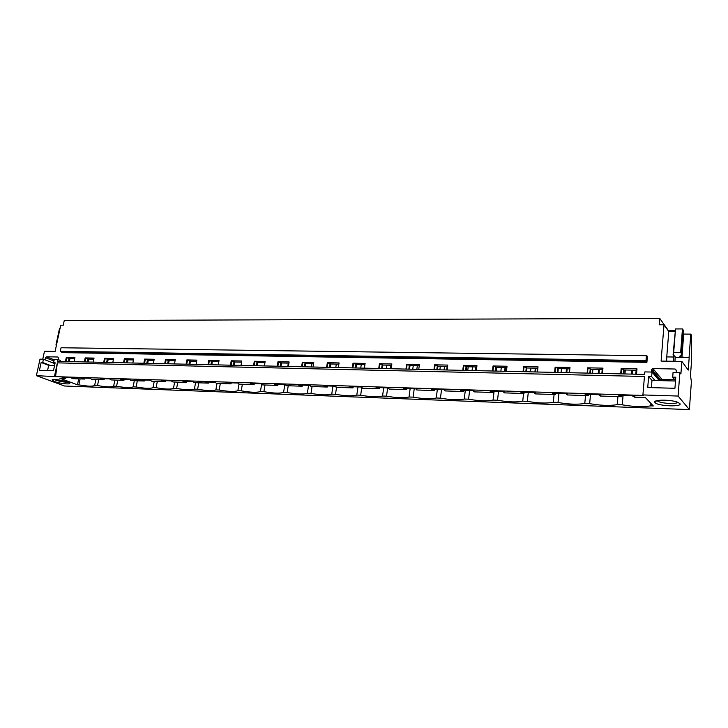 <?xml version="1.0" encoding="UTF-8"?>
<svg xmlns="http://www.w3.org/2000/svg" width="728" height="728" viewBox="0 0 728 728"><rect width="100%" height="100%" fill="white"/><g stroke="black" fill="none" stroke-linecap="round" stroke-linejoin="round"><path stroke-width="1.09" d="M54.955 363.7L43.425 359.223L39.995 359.15L36.4 375.666L55.565 376.631L57.357 362.863L644.453 376.485L642.906 394.94L678.096 396.05L689.361 409.6L691.409 381.69L690.472 375.53L691.6 360.187L691.363 334.998L690.79 334.134L683.055 334.07M55.565 376.631L643.397 395.45L642.906 394.94M654.972 380.498L651.651 376.658L648.639 376.585L647.729 387.524L674.929 388.297L675.784 377.213L672.699 377.14L673.054 372.49L679.87 372.636L678.096 396.05M651.651 376.658L652.033 372.054L644.835 371.899L644.626 374.392L57.685 361.334L58.413 357.958L57.885 357.002L46.401 356.775L45.482 357.703L45.027 359.841M43.425 359.223L42.715 362.517L41.15 362.48L39.449 370.325L53.453 370.716L55.146 362.808L53.563 362.772L54.272 359.45L58.067 359.532L60.606 360.533L60.424 361.397M57.357 362.863L54.5 376.24M646 360.578L60.306 351.305L62.29 352.625L646.901 362.353L647.41 356.192L647.256 356.684L646.409 355.701L646 360.578L646.901 362.353M60.306 351.305L61.061 347.757L646.409 355.701M620.693 373.855L621.166 368.486L636.982 368.805L636.518 374.21M651.269 372.035L651.669 369.242L652.934 368.596L662.08 379.497L660.651 380.644M676.403 370.689L675.12 369.023L652.934 368.596M675.12 369.023L676.43 370.37L676.257 372.563M679.87 372.636L680.898 373.983L681.854 361.416L661.097 361.088L664.009 324.797L659.195 324.806L659.714 318.4L64.246 320.575L63.254 325.225L60.724 325.234L55.11 351.415L44.481 351.242L42.752 359.204M65.447 361.507L66.284 357.548L74.929 357.721L74.092 361.698M84.348 361.925L85.176 357.921L94.03 358.094L93.202 362.125M103.704 362.362L104.532 358.303L113.604 358.476L112.785 362.562M123.542 362.799L124.352 358.695L133.652 358.877L132.842 363.008M143.862 363.254L144.672 359.095L154.2 359.277L153.399 363.463M164.701 363.718L165.502 359.505L175.266 359.696L174.474 363.936M186.068 364.191L186.85 359.923L196.869 360.123L196.087 364.419M207.981 364.683L208.754 360.36L219.037 360.56L218.263 364.91M230.467 365.183L231.231 360.797L241.787 361.006L241.023 365.411M253.553 365.693L254.299 361.252L265.138 361.47L264.391 365.929M277.25 366.22L277.987 361.725L289.116 361.943L288.379 366.466M301.592 366.757L302.32 362.198L313.75 362.426L313.031 367.012M326.608 367.312L327.318 362.699L339.066 362.926L338.365 367.576M352.325 367.886L353.016 363.199L365.101 363.436L364.409 368.159M378.76 368.477L379.443 363.727L391.864 363.964L391.2 368.75M405.969 369.078L406.624 364.255L419.41 364.51L418.764 369.369M433.961 369.706L434.598 364.81L447.756 365.074L447.129 369.997M462.781 370.343L463.399 365.383L476.949 365.647L476.349 370.643M492.465 371.007L493.056 365.966L507.025 366.239L506.442 371.316M523.059 371.69L523.623 366.566L538.019 366.848L537.464 372.008M554.6 372.39L555.136 367.185L569.979 367.476L569.451 372.718M587.123 373.109L587.633 367.831L602.948 368.131L602.456 373.455M668.868 331.24L659.714 318.4M36.4 375.666L64.592 386.013L689.361 409.6M78.706 378.86L77.468 384.83L59.842 378.232L65.784 378.433L62.089 377.359L70.752 377.641L72.582 378.651L84.703 379.051L81.017 377.969L89.89 378.26L91.673 379.288L104.086 379.688L100.409 378.596L109.5 378.888L111.22 379.925L123.942 380.344L120.275 379.243L129.584 379.543L131.258 380.589L144.29 381.017L140.631 379.898L150.177 380.207L151.788 381.263L165.156 381.7L161.498 380.571L171.289 380.89L172.836 381.954L186.541 382.409L182.91 381.263L192.947 381.59L194.431 382.664L208.49 383.128L204.868 381.973L215.169 382.309L216.58 383.401L231.004 383.874L227.4 382.701L237.974 383.046L239.303 384.147L254.118 384.63L250.532 383.447L261.398 383.802L262.635 384.912L277.85 385.412L274.283 384.22L285.44 384.575L286.604 385.704L302.229 386.222L298.689 385.012L310.155 385.376L311.22 386.513L327.272 387.041L323.76 385.822L335.544 386.204L336.518 387.351L353.025 387.887L349.54 386.65L361.661 387.041L362.535 388.206L379.506 388.761L376.058 387.505L388.524 387.915L389.28 389.089L406.743 389.662L403.33 388.388L416.161 388.807L416.807 389.99L434.78 390.581L431.413 389.298L444.617 389.726L445.136 390.927L463.645 391.537L460.314 390.235L473.928 390.672L474.319 391.882L493.384 392.51L490.099 391.2L504.122 391.646L504.55 391.964L503.812 392.465L504.377 392.874L524.024 393.52L520.793 392.192L535.253 392.656L535.653 392.974L534.825 393.484L535.353 393.894L555.61 394.567L552.443 393.211L567.349 393.693L567.731 394.012L566.803 394.531L567.294 394.949L588.197 395.641L585.085 394.267L600.473 394.767L600.818 395.086L599.79 395.613L600.254 396.032L621.821 396.742L618.782 395.359L634.67 395.868L634.989 396.196L633.851 396.724L634.27 397.151L645.345 397.515L653.298 405.96L650.714 405.869C642.715 407.134 633.224 406.779 622.258 404.823L623.077 395.495M74.711 358.767L69.952 358.667L66.284 357.548M66.175 361.525L66.958 357.812M64.901 378.096L65.029 377.45M68.387 361.57L69.069 358.312M65.784 378.433L65.984 377.486M69.333 361.598L69.952 358.667M77.468 384.83L78.861 384.875L80.107 378.906M95.878 379.425L94.64 385.458L97.497 385.558L98.735 379.516M78.861 384.875C87.469 386.35 92.729 386.541 94.64 385.458M93.821 359.15L88.843 359.05L85.176 357.921M85.067 361.943L85.84 358.194M83.829 378.715L83.966 378.069M87.287 361.998L87.97 358.695M84.703 379.051L84.903 378.096M88.225 362.016L88.843 359.05M114.869 380.043L113.65 386.149L116.58 386.259L117.799 380.143M97.497 385.558C106.197 387.05 111.575 387.251 113.65 386.149M113.386 359.55L108.181 359.45L104.532 358.303M104.413 362.371L105.187 358.576M103.221 379.352L103.349 378.697M106.643 362.426L107.325 359.086M104.086 379.688L104.286 378.724M107.58 362.444L108.181 359.45M134.325 380.689L133.115 386.868L136.109 386.978L137.319 380.789M116.58 386.259C125.362 387.769 130.876 387.969 133.115 386.868M133.433 359.96L128.001 359.85L124.352 358.695M124.242 362.817L125.007 358.968M123.087 380.007L123.214 379.334M126.481 362.863L127.154 359.486M123.942 380.344L124.142 379.361M127.4 362.89L128.001 359.85M154.245 381.345L153.044 387.596L156.12 387.715L157.312 381.445M136.109 386.978C144.981 388.506 150.632 388.716 153.044 387.596M153.99 360.378L148.303 360.26L144.672 359.095M144.554 363.272L145.309 359.377M143.443 380.671L143.58 379.989M146.801 363.317L147.466 359.896M144.29 381.017L144.481 380.025M147.711 363.336L148.303 360.26M174.647 382.018L173.473 388.352L176.613 388.461L177.796 382.118M156.12 387.715C165.083 389.262 170.862 389.471 173.473 388.352M175.057 360.806L169.124 360.688L165.502 359.505M165.383 363.727L166.13 359.787M164.319 381.354L164.446 380.671M167.64 363.782L168.295 360.315M165.156 381.7L165.347 380.699M168.532 363.8L169.124 360.688M195.568 382.71L194.394 389.116L197.625 389.234L198.79 382.81M176.613 388.461C185.676 390.026 191.601 390.244 194.394 389.116M196.669 361.252L190.463 361.124L186.85 359.923M186.741 364.209L187.478 360.214M185.722 382.054L185.849 381.363M188.998 364.255L189.644 360.742M186.541 382.409L186.732 381.39M189.881 364.273L190.463 361.124M216.999 383.41L215.852 389.908L219.155 390.026L220.311 383.519M197.625 389.234C206.77 390.818 212.849 391.045 215.852 389.908M218.837 361.698L212.349 361.57L208.754 360.36M208.645 364.692L209.373 360.651M207.68 382.773L207.808 382.073M210.911 364.746L211.548 361.188M208.49 383.128L208.672 382.1M211.784 364.764L212.349 361.57M239.002 384.011L237.847 390.718L241.241 390.836L242.369 384.248M219.155 390.026C228.401 391.628 234.634 391.855 237.847 390.718M241.587 362.162L234.807 362.025L231.231 360.797M231.122 365.192L231.832 361.097M230.212 383.51L230.33 382.801M233.397 365.247L234.025 361.643M231.004 383.874L231.186 382.828M234.243 365.265L234.807 362.025M261.689 383.938L260.415 391.546L263.891 391.673L265.01 384.994M241.241 390.836C250.587 392.456 256.975 392.692 260.415 391.546M261.871 384.548L261.944 384.066M264.937 362.644L257.858 362.499L254.299 361.252M254.19 365.702L254.891 361.552M253.335 384.266L253.462 383.547M256.474 365.756L257.093 362.107M254.118 384.63L254.299 383.574M257.303 365.774L257.858 362.499M288.324 363.117L287.778 366.457M284.839 384.557L283.565 392.392L287.141 392.519L288.233 385.758M263.891 391.673C273.337 393.311 279.898 393.548 283.565 392.392M285.849 385.33L285.931 384.821M288.925 363.126L281.527 362.981L277.987 361.725M277.878 366.23L278.569 362.025M277.086 385.048L277.204 384.311M280.171 366.284L280.771 362.58M277.85 385.412L278.023 384.339M280.981 366.302L281.527 362.981M311.994 363.6L311.466 366.976M308.581 385.33L307.334 393.266L311.002 393.402L312.066 386.541M287.141 392.519C296.687 394.185 303.421 394.43 307.334 393.266M310.483 386.14L310.574 385.594M313.559 363.636L305.833 363.472L302.32 362.198M302.202 366.776L302.884 362.508M301.483 385.84L301.601 385.103M304.504 366.821L305.096 363.072M302.229 386.222L302.402 385.13M305.296 366.839L305.833 363.472M336.3 364.091L335.781 367.522M332.951 386.113L331.731 394.157L335.499 394.294L336.545 387.351M311.002 393.402C320.657 395.086 327.564 395.331 331.731 394.157M335.808 386.968L335.89 386.386M338.884 364.146L330.803 363.982L327.318 362.699M327.2 367.331L327.864 363.008M326.554 386.668L326.672 385.913M329.511 367.385L330.093 363.581M327.272 387.041L327.445 385.94M330.284 367.394L330.803 363.982M361.252 364.601L360.751 368.077M357.985 386.923L356.793 395.077L360.66 395.222L361.843 387.141M335.499 394.294C345.263 396.005 352.361 396.26 356.793 395.077M361.834 387.824L361.925 387.196M364.919 364.683L356.474 364.51L353.016 363.199M352.898 367.904L353.553 363.518M352.325 387.505L352.434 386.75M355.209 367.949L355.774 364.1M353.025 387.887L353.189 386.768M355.965 367.968L356.474 364.51M386.896 365.128L386.404 368.65M383.711 387.76L382.546 396.023L386.523 396.169L387.678 387.887M360.66 395.222C370.534 396.951 377.832 397.215 382.546 396.023M388.615 388.697L388.707 388.015M391.691 365.229L382.864 365.046L379.443 363.727M379.324 368.486L379.952 364.036M378.824 388.379L378.933 387.605M381.636 368.541L382.191 364.628M379.506 388.761L379.67 387.624M382.364 368.559L382.864 365.046M390.363 368.732L390.854 365.21M413.249 365.665L412.767 369.233M410.155 388.615L409.018 396.997L413.104 397.142L414.232 388.743M386.523 396.169C396.505 397.925 404.004 398.198 409.018 396.997M416.161 389.598L416.261 388.861M419.237 365.784L410.01 365.602L406.624 364.255M406.506 369.096L407.116 364.582M406.088 389.271L406.197 388.488M408.817 369.142L409.364 365.174M406.743 389.662L406.906 388.506M409.527 369.16L410.01 365.602M416.835 369.324L417.317 365.747M440.331 366.22L439.867 369.833M437.337 389.489L436.245 397.998L440.44 398.152L441.532 389.626M413.104 397.142C423.205 398.917 430.921 399.199 436.245 397.998M444.517 390.526L444.617 389.726M447.593 366.366L437.938 366.166L434.598 364.81M434.48 369.715L435.071 365.137M434.152 390.19L434.252 389.389M436.8 369.769L437.319 365.738M434.78 390.581L434.935 389.416M437.473 369.779L437.938 366.166M444.053 369.924L444.517 366.302M468.195 366.785L467.749 370.452M465.301 390.399L464.246 399.026L468.568 399.181L469.624 390.536M440.44 398.152C450.659 399.945 458.594 400.236 464.246 399.026M473.719 391.482L473.819 390.672M476.239 370.643L476.849 366.439M476.685 366.958L466.694 366.757L463.399 365.383M463.281 370.352L463.854 365.711M463.044 391.136L463.144 390.326M465.601 370.406L466.102 366.321M463.645 391.537L463.791 390.344M466.248 370.425L466.694 366.757M472.053 370.552L472.499 366.876M496.869 367.367L496.432 371.089M494.075 391.327L493.056 400.082L497.515 400.245L498.525 391.473M468.568 399.181C478.906 401.01 487.068 401.301 493.056 400.082M503.812 392.465L503.903 391.646M506.224 371.307L506.943 366.958M506.652 367.567L496.314 367.358L493.056 365.966M492.938 371.016L493.493 366.293M492.81 392.11L492.901 391.291M495.258 371.071L495.741 366.921M493.384 392.51L493.52 391.309M495.877 371.08L496.314 367.358M500.864 371.189L501.292 367.458M523.569 393.511L522.722 401.174L527.309 401.337L528.282 392.428M497.515 400.245C507.971 402.093 516.37 402.402 522.722 401.174M534.825 393.484L534.871 392.647M537.128 371.999L537.947 367.513M537.537 368.195L526.826 367.977L523.623 366.566M523.505 371.699L524.033 366.903M523.477 393.111L523.569 392.283M525.825 371.744L526.289 367.54M524.024 393.52L524.16 392.301M526.408 371.762L526.826 367.977M530.521 371.853L530.93 368.059M554.09 394.512L553.28 402.293L558.012 402.466L558.931 393.42M527.309 401.337C537.892 403.212 546.555 403.53 553.28 402.293M566.803 394.531L566.885 393.675M568.987 372.709L569.915 368.095M569.378 368.85L558.276 368.623L555.136 367.185M555.018 372.399L555.519 367.531M555.1 394.148L555.191 393.302M557.339 372.445L557.775 368.168M555.61 394.567L555.737 393.32M557.885 372.463L558.276 368.623M561.06 372.527L561.461 368.686M585.53 395.55L584.775 403.449L589.644 403.631L590.517 394.44M558.012 402.466C568.714 404.368 577.641 404.695 584.775 403.449M599.79 395.613L599.872 394.749M601.856 373.437L602.265 369.069L602.893 368.705M602.22 369.515L590.717 369.278L587.633 367.831M587.514 373.118L587.987 368.177M587.724 395.213L587.805 394.358M589.835 373.173L590.253 368.823M588.197 395.641L588.315 394.376M590.344 373.182L590.717 369.278M592.537 373.227L592.901 369.324M617.945 396.614L617.235 404.641L622.258 404.823M589.644 403.631C600.482 405.56 609.682 405.896 617.235 404.641M655 402.611L654.781 402.293C652.943 399.599 670.115 399.417 677.277 402.111L679.797 403.485C683.383 407.17 657.73 406.215 655 402.611M54.454 381.508L52.088 379.98C54.8 379.079 59.896 379.743 67.385 381.963L68.832 382.6C73.373 384.894 60.715 383.929 54.454 381.508M636.117 370.206L624.187 369.961L621.166 368.486M621.821 396.742L621.93 395.459M623.832 373.928L624.187 369.961M633.851 396.724L633.924 395.85M635.781 374.192L636.154 369.751L636.936 369.342M621.048 373.864L621.494 368.841M621.384 396.314L621.466 395.441M623.368 373.919L623.76 369.506M656.037 372.29L655.81 375.038M650.714 405.869L650.914 403.43M653.462 372.263L653.689 369.496M624.97 373.955L625.316 369.988M56.438 345.236L55.947 345.036L56.475 345.045M55.947 345.036L59.56 328.21L60.087 328.21M50.241 365.411L42.715 362.517M47.566 370.552L48.685 365.374L41.15 362.48M55.037 363.345L53.563 362.772M54.391 379.497L55.819 380.143C60.424 381.618 64.401 382.273 67.768 382.109M681.854 361.416L688.26 370.106L689.189 357.584L680.371 356.993L679.77 356.192L680.953 355.846L681.563 353.726L680.653 352.461L673.7 352.379L673.091 354.745L675.138 356.584L674.983 361.306M673.091 354.745L675.52 328.938L682.445 328.947L683.346 330.284L681.563 353.726M689.189 357.584L675.074 357.384M673.7 352.379L675.52 328.938M689.061 357.403L690.79 334.134M680.653 352.461L682.445 328.947M675.111 330.603L669.141 330.594L668.768 331.468L664.009 324.797M675.52 380.662L672.699 377.14M674.829 379.807L662.08 379.497M651.396 387.633L651.988 380.425L648.639 376.585M659.304 380.608L652.033 372.054M677.859 402.329C676.33 404.377 661.006 403.467 657.73 401.146L657.111 400.618M673.473 361.279L673.6 357.002L666.757 356.902L666.63 361.17M673.773 354.754L673.6 357.002M666.757 356.902L668.768 331.468L674.902 331.477M48.685 365.374L54.564 365.52M651.988 380.425L675.493 381.008M447.174 366.357L446.71 369.988M475.812 370.634L476.258 366.948M475.693 366.939L475.248 370.625M505.241 371.289L505.669 367.549M505.059 367.531L504.631 371.28M535.553 371.963L535.963 368.168M535.308 368.15L534.898 371.944M566.793 372.654L567.185 368.805M566.466 368.787L566.084 372.645M566.202 393.657L566.83 394.194M598.998 373.373L599.362 369.46M598.598 369.442L598.225 373.355M599.827 395.286L598.498 394.703M632.213 374.11L632.559 370.133M631.731 370.115L631.385 374.092M633.879 396.396L631.813 395.777M646.801 361.525L62.053 352.015M647.41 356.192L646.819 356.183M53.945 361.006L45.482 357.703M54.191 359.832L46.401 356.775M681.936 357.302L683.692 334.106M680.38 355.865L680.298 356.92M660.56 380.635L651.442 369.87M52.616 379.652L52.088 379.98M680.462 355.856L680.371 356.993M651.669 369.242L660.851 380.125M657.73 401.146L657.784 400.491M656.729 400.709L654.781 402.293"/></g></svg>
